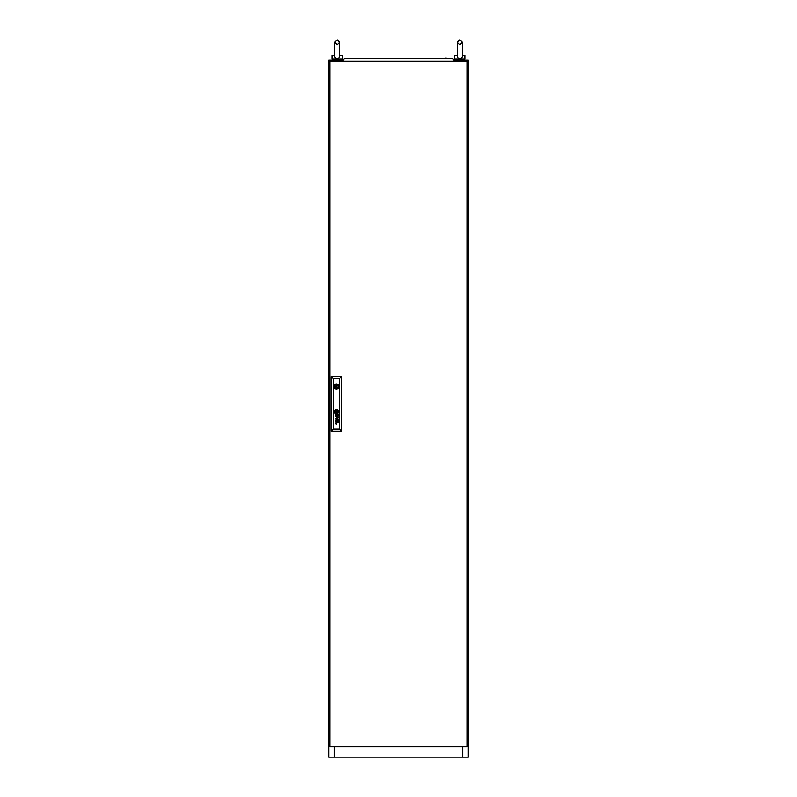 <?xml version="1.0" encoding="UTF-8"?>
<svg xmlns="http://www.w3.org/2000/svg" width="797" height="797" viewBox="0 0 797 797"><rect width="100%" height="100%" fill="white"/><g stroke="black" fill="none" stroke-linecap="round" stroke-linejoin="round"><path stroke-width="1.2" d="M339.562 55.531C338.307 55.531 338.307 55.531 339.562 55.531C339.741 57.354 338.944 58.38 337.161 58.599C335.378 58.39 334.581 57.364 334.75 55.531L331.931 55.531L331.931 59.018L342.381 59.018L342.381 55.531L339.592 55.531L339.592 56.069L339.592 42.291L337.161 39.85L334.72 42.291L334.72 56.069M338.028 59.018L336.284 59.018M462.629 61.11L462.629 60.064L468.208 60.064L468.208 757.15L462.629 757.15L462.629 746.689M334.371 746.689L334.371 757.15L328.792 757.15L328.792 60.064L334.371 60.064L334.371 61.11M334.371 757.15L462.629 757.15M462.629 60.064L453.911 60.064M343.089 60.064L334.371 60.064M462.25 55.531C462.429 57.354 461.632 58.38 459.839 58.599C458.066 58.39 457.269 57.364 457.438 55.531L454.619 55.531L454.619 59.018L465.069 59.018L465.069 55.531L462.28 55.531L462.28 56.069L462.28 42.291L459.839 39.85L457.408 42.291L457.408 56.069M460.716 59.018L458.972 59.018M329.838 61.11L329.838 746.689L467.162 746.689L467.162 61.11L329.838 61.11M336.912 386.475A0.518 0.518 0 0 0 336.394 385.947A0.518 0.518 0 0 0 335.866 386.475A0.518 0.518 0 0 0 336.394 386.993A0.518 0.518 0 0 0 336.912 386.475M337.221 412.258L337.231 412.218A1.773 1.773 0 0 0 337.211 412.059A12.134 12.134 0 0 0 337.181 411.82A5.958 5.958 0 0 0 337.161 411.66A5.061 5.061 0 0 0 337.101 411.372A2.6 2.6 0 0 0 337.011 411.083A0.578 0.578 0 0 0 336.962 410.973L336.872 410.903A0.857 0.857 0 0 0 336.832 410.903A3.318 3.318 0 0 0 336.493 410.943A77.897 77.897 0 0 0 336.214 410.993A2.63 2.63 0 0 0 335.985 411.043A8.548 8.548 0 0 0 335.836 411.083A0.966 0.966 0 0 0 335.746 411.113A1.893 1.893 0 0 0 335.667 411.142L335.557 411.232A1.584 1.584 0 0 0 335.567 411.421A555.619 555.619 0 0 0 335.597 411.66A4.214 4.214 0 0 0 335.756 412.368A0.697 0.697 0 0 0 335.836 412.527L335.906 412.577A1.604 1.604 0 0 0 335.985 412.577A3.457 3.457 0 0 0 336.294 412.537A19.776 19.776 0 0 0 336.623 412.477A2.72 2.72 0 0 0 336.942 412.398A1.624 1.624 0 0 0 337.111 412.338L337.221 412.258M337.48 412.129L337.48 412.109A1.933 1.933 0 0 0 337.45 411.82A3.776 3.776 0 0 0 337.29 411.292A2.63 2.63 0 0 0 337.221 411.113A2.012 2.012 0 0 0 337.131 410.933L337.111 410.903A8.946 8.946 0 0 0 337.051 410.824L336.982 410.744A0.638 0.638 0 0 0 336.882 410.674L336.782 410.644A2.252 2.252 0 0 0 336.334 410.714A14.117 14.117 0 0 0 336.085 410.784A1.714 1.714 0 0 0 335.906 410.853A5.34 5.34 0 0 0 335.676 410.953A0.867 0.867 0 0 0 335.577 411.003A2.052 2.052 0 0 0 335.447 411.103L335.378 411.162A0.687 0.687 0 0 0 335.328 411.232L335.298 411.411A14.625 14.625 0 0 0 335.328 411.66A1.674 1.674 0 0 0 335.368 411.82A2.451 2.451 0 0 0 335.437 412.079A12.344 12.344 0 0 0 335.537 412.318A1.425 1.425 0 0 0 335.696 412.627A0.847 0.847 0 0 0 335.826 412.766L336.035 412.836A2.75 2.75 0 0 0 336.224 412.816A1.823 1.823 0 0 0 336.394 412.786A5.041 5.041 0 0 0 336.752 412.677A2.261 2.261 0 0 0 337.151 412.507A1.116 1.116 0 0 0 337.37 412.348L337.48 412.129M338.336 421.304A1.076 1.076 0 0 1 338.287 421.633A0.578 0.578 0 0 1 336.952 421.434A3.945 3.945 0 0 1 336.872 420.985L336.593 420.537A1.624 1.624 0 0 0 336.454 420.547A0.727 0.727 0 0 0 336.304 420.577L336.065 420.826A0.827 0.827 0 0 0 336.065 421.284L336.354 421.623A0.867 0.867 0 0 0 336.623 421.663L336.623 421.962A0.817 0.817 0 0 1 335.816 421.244A2.032 2.032 0 0 1 335.796 421.055A0.807 0.807 0 0 1 335.796 420.926A6.765 6.765 0 0 1 335.806 420.846A0.658 0.658 0 0 1 335.826 420.756A2.67 2.67 0 0 1 335.846 420.667A0.558 0.558 0 0 1 335.945 420.467L336.015 420.398A0.827 0.827 0 0 1 336.105 420.338L336.175 420.308A2.959 2.959 0 0 1 336.254 420.288L336.334 420.268A18.441 18.441 0 0 1 336.464 420.258A1.215 1.215 0 0 1 336.603 420.258L337.968 420.268A1.136 1.136 0 0 0 338.058 420.258L338.018 420.537A1.006 1.006 0 0 1 338.327 421.145A1.584 1.584 0 0 1 338.336 421.304M338.077 421.384A0.658 0.658 0 0 0 337.948 420.736L337.699 420.567A0.757 0.757 0 0 0 337.47 420.537L337.031 420.537A3.527 3.527 0 0 0 337.051 420.766L337.081 420.985A3.846 3.846 0 0 0 337.111 421.145A1.255 1.255 0 0 0 337.171 421.374A0.658 0.658 0 0 0 337.251 421.513L337.51 421.693A0.608 0.608 0 0 0 337.679 421.703L338.077 421.384M338.097 415.376A0.558 0.558 0 0 1 338.038 415.626L337.579 415.865A0.608 0.608 0 0 1 337.45 415.845L337.37 415.795A0.568 0.568 0 0 1 337.261 415.705L337.201 415.606A1.524 1.524 0 0 1 337.161 415.506A0.648 0.648 0 0 1 337.131 415.406A4.354 4.354 0 0 1 337.111 415.307A2.989 2.989 0 0 1 337.081 415.147L337.47 414.699A1.484 1.484 0 0 1 337.579 414.709A0.677 0.677 0 0 1 337.699 414.729L337.928 414.888A0.648 0.648 0 0 1 338.097 415.376M338.336 415.466A1.375 1.375 0 0 0 338.247 415.008A0.857 0.857 0 0 0 338.097 414.789A1.474 1.474 0 0 0 338.018 414.699A1.006 1.006 0 0 0 338.147 414.709L338.287 414.579A0.498 0.498 0 0 0 338.297 414.51L338.227 414.31A0.538 0.538 0 0 1 338.217 414.34L338.097 414.42A0.628 0.628 0 0 1 337.998 414.43L336.563 414.42A1.873 1.873 0 0 0 336.314 414.44A0.658 0.658 0 0 0 336.085 414.51L335.906 414.699A0.897 0.897 0 0 0 335.906 415.695A0.707 0.707 0 0 0 336.623 416.124L336.623 415.825A1.265 1.265 0 0 1 336.503 415.815A0.687 0.687 0 0 1 336.384 415.795L336.115 415.596A0.628 0.628 0 0 1 336.045 415.347A1.285 1.285 0 0 1 336.045 415.098A0.508 0.508 0 0 1 336.105 414.898L336.324 414.729A0.717 0.717 0 0 1 336.473 414.709A4.194 4.194 0 0 1 336.593 414.699L336.872 415.147A5.559 5.559 0 0 0 336.892 415.307A3.168 3.168 0 0 0 336.942 415.566A1.186 1.186 0 0 0 337.101 415.934A0.658 0.658 0 0 0 338.336 415.546A1.375 1.375 0 0 0 338.336 415.466M337.719 412.169A0.578 0.578 0 0 0 337.739 412.019A1.305 1.305 0 0 0 337.719 411.82A6.705 6.705 0 0 0 337.689 411.66A1.425 1.425 0 0 0 337.629 411.441A17.474 17.474 0 0 0 337.549 411.232A1.574 1.574 0 0 0 337.42 410.973A5.499 5.499 0 0 0 337.31 410.804A1.126 1.126 0 0 0 336.942 410.465A0.528 0.528 0 0 0 336.563 410.395A4.573 4.573 0 0 0 336.394 410.425A2.361 2.361 0 0 0 335.657 410.694A1.992 1.992 0 0 0 335.368 410.883A1.335 1.335 0 0 0 335.158 411.113A0.687 0.687 0 0 0 335.059 411.322L335.039 411.421A0.976 0.976 0 0 0 335.059 411.66A4.214 4.214 0 0 0 335.089 411.82A3.646 3.646 0 0 0 335.178 412.119A1.634 1.634 0 0 0 335.288 412.378A3.327 3.327 0 0 0 335.517 412.736A0.917 0.917 0 0 0 336.045 413.085L336.135 413.095A1.544 1.544 0 0 0 336.394 413.055A3.547 3.547 0 0 0 336.792 412.946A2.052 2.052 0 0 0 337.589 412.418A0.608 0.608 0 0 0 337.719 412.169M337.998 411.919A1.006 1.006 0 0 0 337.998 411.82A1.654 1.654 0 0 0 337.968 411.66A2.461 2.461 0 0 0 337.739 411.003A1.963 1.963 0 0 0 337.31 410.435A1.285 1.285 0 0 0 336.513 410.136A2.78 2.78 0 0 0 336.135 410.196A1.793 1.793 0 0 0 335.617 410.405A3.487 3.487 0 0 0 335.278 410.634A1.355 1.355 0 0 0 334.82 411.302A0.717 0.717 0 0 0 334.79 411.441A1.265 1.265 0 0 0 334.79 411.66A1.833 1.833 0 0 0 335.657 413.185A0.927 0.927 0 0 0 336.493 413.324A2.451 2.451 0 0 0 337.559 412.796A1.644 1.644 0 0 0 337.848 412.447A1.006 1.006 0 0 0 337.998 411.919M334.272 411.74A2.122 2.122 0 0 0 336.394 413.862A2.122 2.122 0 0 0 338.506 411.74A2.122 2.122 0 0 0 336.394 409.628A2.122 2.122 0 0 0 334.272 411.74M337.978 412.707A1.524 1.524 0 0 0 338.247 411.66A2.042 2.042 0 0 0 336.922 409.947A1.445 1.445 0 0 0 336.304 409.887A2.331 2.331 0 0 0 334.64 411.083A1.355 1.355 0 0 0 334.531 411.66A2.471 2.471 0 0 0 335.537 413.394A1.494 1.494 0 0 0 336.384 413.603A2.082 2.082 0 0 0 337.978 412.707M333.863 386.475A2.53 2.53 0 0 0 336.394 388.996A2.53 2.53 0 0 0 338.914 386.475A2.53 2.53 0 0 0 336.394 383.945A2.53 2.53 0 0 0 333.863 386.475M338.864 385.947L338.048 385.947A1.743 1.743 0 0 0 334.73 385.947L333.913 385.947M339.592 429.165L339.592 378.635L333.186 378.635L333.186 429.165L339.592 429.165L341.684 431.257L331.094 431.257L331.094 376.543L341.684 376.543L341.684 431.257M335.846 418.246L337.918 418.903L335.846 419.81L338.297 419.083L336.224 418.116L338.297 417.229L335.846 416.462L337.918 417.349L335.846 418.246M336.005 424.024A3.507 3.507 0 0 1 335.935 423.914A0.667 0.667 0 0 1 335.866 423.785A1.405 1.405 0 0 1 335.796 423.426A0.887 0.887 0 0 1 336.005 422.799L336.165 422.699A0.966 0.966 0 0 1 336.424 422.629A6.625 6.625 0 0 1 336.553 422.619A1.564 1.564 0 0 1 336.633 422.619L338.297 422.619L336.633 422.918A1.295 1.295 0 0 0 336.444 422.938A0.677 0.677 0 0 0 336.284 422.978L336.105 423.137A0.528 0.528 0 0 0 336.224 424.004L336.294 424.054A0.837 0.837 0 0 0 336.344 424.094L336.394 424.114A0.797 0.797 0 0 0 336.464 424.134L336.523 424.143A4.613 4.613 0 0 0 336.583 424.143A0.817 0.817 0 0 0 336.653 424.153L336.115 424.153A0.797 0.797 0 0 1 336.005 424.024M331.094 431.257L333.186 429.165M339.592 378.635L341.684 376.543M331.094 376.543L333.186 378.635M333.913 386.993L334.73 386.993A1.743 1.743 0 0 0 338.048 386.993L338.864 386.993M336.922 411.212L335.866 411.212L335.866 412.268L336.922 412.268L336.922 411.212M448.86 58.49L445.662 58.141M352.314 58.49L348.14 58.49M343.258 61.11L342.939 60.233L344.404 58.49L452.596 58.49L454.061 60.233L453.742 61.11M337.161 44.732L334.72 42.291L337.161 39.85L339.592 42.291L337.161 44.732M339.592 49.952L339.592 42.291L339.592 49.952M341.335 59.018L341.335 60.064M332.977 59.018L332.977 60.064M462.28 49.952L462.28 42.291L459.839 39.85L457.408 42.291L459.839 44.732L462.28 42.291L462.28 49.952L462.28 42.291M464.023 59.018L464.023 60.064M455.665 59.018L455.665 60.064"/></g></svg>

